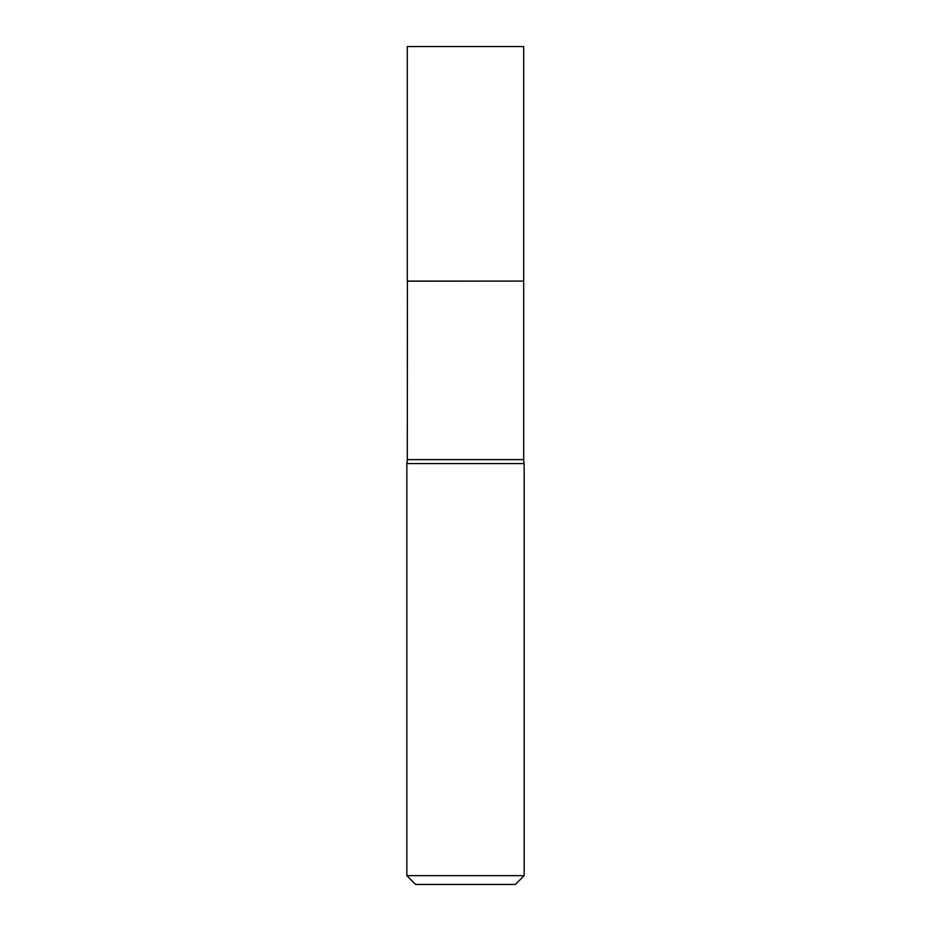 <?xml version="1.0" encoding="UTF-8"?>
<svg xmlns="http://www.w3.org/2000/svg" width="931" height="931" viewBox="0 0 931 931"><rect width="100%" height="100%" fill="white"/><g stroke="black" fill="none" stroke-linecap="round" stroke-linejoin="round"><path stroke-width="1.4" d="M523.699 46.55L407.301 46.55L407.301 281.081L523.699 281.081L523.699 46.55M407.406 281.081L407.301 459.646A17.026 17.026 0 0 1 406.847 463.568L406.847 875.652L524.153 875.652L515.355 884.45L415.645 884.45L406.847 875.652M523.594 281.081L407.301 281.197M524.153 875.652L524.153 463.568L406.847 463.568M524.153 463.568A17.026 17.026 0 0 1 523.699 459.646L407.301 459.646M523.699 281.197L523.699 459.646"/></g></svg>
